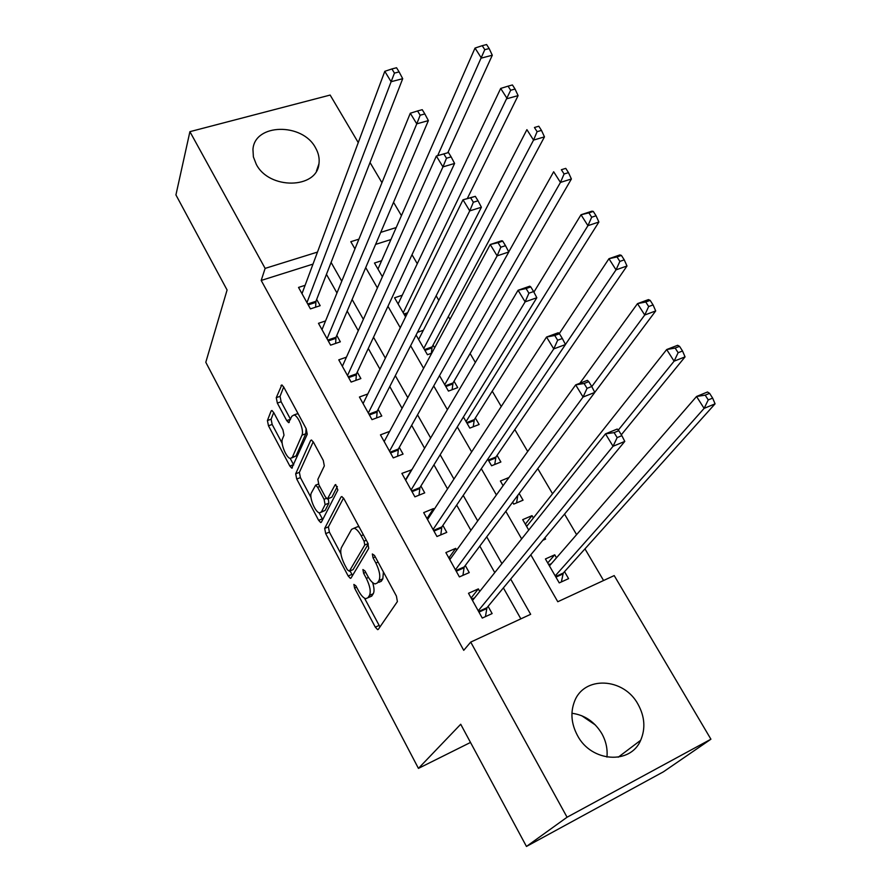 <?xml version="1.0" encoding="UTF-8"?>
<svg xmlns="http://www.w3.org/2000/svg" width="891" height="891" viewBox="0 0 891 891"><rect width="100%" height="100%" fill="white"/><g stroke="black" fill="none" stroke-linecap="round" stroke-linejoin="round"><path stroke-width="1.34" d="M353.883 584.418L354.573 588.071L375.3 627.141L377.628 629.647L378.285 629.38L397.386 601.581L396.417 596.09L374.498 555.438L372.338 553.979L373.039 557.822L375.846 563.023C379.599 570.73 380.657 576.544 379.009 580.475L377.45 582.914L375.1 583.939C372.728 583.293 370.277 580.687 367.738 576.109L364.998 570.986L362.915 569.538L363.606 573.269L366.335 578.382C370.01 585.933 371.057 591.602 369.487 595.377L367.983 597.716L365.8 598.674C363.483 598.05 361.078 595.455 358.583 590.911L355.91 585.877L353.883 584.418M315.548 147.85C318.544 153.118 319.68 158.431 318.956 163.777C316.996 189.059 269.104 189.861 256.263 164.278L253.389 156.883L252.955 149.465C254.492 123.337 302.528 122.535 315.548 147.85M606.949 757.083C607.707 748.941 605.991 741.112 601.804 733.583C594.62 721.766 584.663 714.994 571.944 713.268M638.045 704.302C644.783 716.62 645.652 728.615 640.662 740.287C630.516 764.89 591.256 762.217 577.468 735.498C571.309 723.904 570.296 712.611 574.428 701.64C583.872 675.501 623.778 677.505 638.045 704.302M273.682 412.488L271.855 410.495L271.109 410.985L267.411 420.541L268.481 425.787L289.853 466.06L291.758 468.143L307.25 434.229L306.181 428.705L283.672 386.939L281.801 384.945L276.266 397.676L277.346 403.088L286.724 420.608L288.617 422.646L291.825 416.297L293.952 414.983C298.24 415.429 304.332 430.765 301.971 435.176L292.315 457.339L290.388 458.486C286.289 458.052 280.297 443.183 282.48 438.851L284.006 435.176L282.937 429.852L273.682 412.488M530.802 554.803L557.788 601.737L614.2 575.586L710.918 739.207L663.427 771.806L526.458 846.45L460.714 724.249L418.436 768.387L205.799 362.281L227.082 289.998L175.928 194.917L189.906 131.668L330.149 95.059L358.249 142.593M526.458 846.45L567.066 817.225L470.715 642.099L530.657 614.311L510.677 579.083M312.986 264.115L261.197 280.442L463.732 650.33L470.715 642.099M261.197 280.442L265.128 268.391L189.906 131.668M324.68 528.396L325.694 533.62L348.169 575.976L350.352 578.348L351.032 578.036L368.729 548.366L367.727 542.864L343.982 498.837L341.843 496.565L341.041 496.966L324.68 528.396L328.389 526.893L329.392 532.116L340.908 553.779M318.633 520.322L296.725 479.024L295.678 473.789L310.625 440.488L311.438 440.02L313.432 442.148L323.266 460.402L324.324 465.915L317.842 479.403L318.889 484.793L325.315 496.81L327.387 499.027L335.094 484.86L335.662 484.559L337.867 489.994L321.373 522.182L320.682 522.549L318.633 520.322L322.342 518.84L319.101 512.759M434.63 347.824L433.059 345.118M439.508 375.623L448.451 391.093L457.729 387.618L454.02 381.237M463.409 416.988L469.824 428.103L479.124 424.484L475.349 417.99M487.778 459.177L491.587 465.77L500.887 461.995L497.055 455.39M512.637 502.212L513.739 504.117L523.05 500.185L519.163 493.48M533.375 517.983L532.027 515.644L525.322 524.164M542.853 540.269L545.604 539.055L544.891 537.808M479.748 591.412L478.344 588.895L468.499 593.283L482.276 618.076L492.133 613.576L488.09 606.348M456.682 550.115L455.713 548.366L445.879 552.587L459.4 576.911L469.245 572.59L465.28 565.495M434.051 509.574L433.494 508.583L423.682 512.626L436.958 536.516L446.781 532.373L442.883 525.4M411.82 469.791L401.874 473.388L414.905 496.844L424.717 492.868L420.897 486.029M389.668 431.367L380.457 434.864L393.265 457.896L403.055 454.087L399.302 447.371M367.805 393.967L359.429 397.018L372.004 419.639L381.782 415.997L378.096 409.392M346.443 357.157L338.769 359.841L351.121 382.072L360.877 378.575L357.258 372.093M325.56 320.938L318.477 323.31L330.606 345.151L340.34 341.81L336.787 335.439M520.856 618.855L503.393 587.893M494.761 572.601L479.804 546.094M470.916 530.345L456.66 505.086M447.527 488.903L433.95 464.835M424.584 448.24L411.653 425.33M402.064 408.334L389.768 386.549M379.956 369.175L368.284 348.47M358.26 330.728L347.178 311.082M336.965 292.983L326.451 274.35M305.101 285.309L298.53 287.425L310.447 308.887L320.17 305.68L316.673 299.421M603.575 580.509L584.964 548.867M576.6 534.633L564.526 514.107M552.554 493.748L537.774 468.61M527.706 451.503L514.786 429.529M501.254 406.508L492.244 391.182M475.349 362.459L470.103 353.527M449.977 319.312L448.351 316.539M438.806 300.323L436.145 295.79M417.278 263.703L412.01 254.748M390.915 239.556L375.612 244.39M556.485 557.799L554.748 554.803L545.415 558.958L559.247 582.892L568.581 578.638L564.526 571.654M532.027 515.644L522.705 519.642L528.719 530.056M508.995 477.487L500.397 481.029L503.092 485.684M431.756 353.17L427.435 354.718L416.086 335.061M423.348 330.271L417.478 332.321M402.275 295.222L394.557 297.806L405.583 316.895M381.626 260.718L374.465 263.023L382.395 276.745M418.436 768.387L470.504 742.448M710.918 739.207L567.066 817.225M370.032 162.53L381.949 182.7M393.544 202.313L401.429 215.644M358.917 239.167L350.809 241.695L354.952 248.89M365.711 267.612L377.394 287.938M387.953 306.304L400.271 327.732M410.628 345.741L423.604 368.317M433.728 385.937L447.393 409.693M457.295 426.923L471.651 451.904M481.318 468.711L496.41 494.962M505.81 511.334L521.658 538.899M396.194 227.55L380.735 232.373M317.474 252.086L265.128 268.391M501.923 563.635L486.72 536.839M477.699 520.934L463.22 495.396M453.953 479.057L440.165 454.744M430.654 437.971L417.534 414.838M407.8 397.676L395.326 375.679M385.369 358.126L373.518 337.232M363.361 319.323L352.112 299.487M341.754 281.222L331.096 262.422M554.748 554.803L547.72 562.945M478.344 588.895L471.127 598.006M455.713 548.366L448.852 557.933M433.494 508.583L426.989 518.584M411.675 469.512L405.505 479.937M581.689 715.707L595.333 724.962M367.983 597.727L371.736 596.101L367.983 597.716M372.616 582.591C374.242 587.804 374.454 591.524 373.251 593.751L371.736 596.101M378.909 582.302L381.27 581.277L378.909 582.302M383.397 571.955L382.84 578.827L381.27 581.277M364.497 598.151L379.967 626.93M343.525 498.058L328.389 526.893M350.029 570.931L352.546 575.497M347.356 569.772L349.361 571.187L364.775 544.991L364.063 541.16L361.145 535.725C358.683 531.314 356.322 528.808 354.05 528.196L351.577 529.388L341.364 547.709C339.95 551.596 341.019 557.198 344.561 564.515L347.356 569.772M349.339 571.22L353.081 569.627L349.361 571.187M368.261 544.011L353.081 569.627M359.285 527.205L357.881 526.637L355.565 527.583M310.992 497.501L300.412 477.609L296.725 479.024M313.22 441.791L299.376 472.375L300.412 477.609M328.055 498.76L331.92 497.133L337.333 486.519M311.349 492.923C308.932 497.067 315.236 512.459 319.535 512.893L321.439 511.88L325.104 504.64L324.068 499.283L317.664 487.299L315.648 485.127L311.349 492.923M321.239 512.214L325.17 510.398L321.439 511.88M328.256 498.682L328.868 503.148L325.17 510.398M322.342 518.84L322.731 519.531M292.003 457.874L296.035 455.936L292.315 457.339M306.081 428.515L305.78 433.772L296.035 455.936M298.084 413.691L296.012 414.237M283.694 386.984L280.041 396.339L281.122 401.752L290.555 419.349M290.232 458.453L293.696 464.946M273.704 412.533L271.098 419.204L272.156 424.45L282.191 443.317M548.6 564.46L551.195 563.892M561.352 581.934L563.279 573.047L715.072 403.835L704.113 408.39L696.539 396.484L549.435 565.919M555.193 575.887L704.113 408.39L708.245 399.925L712.644 398.11L709.604 393.354L705.204 395.159L708.245 399.925M705.204 395.159L696.539 396.484L707.499 391.995L709.604 393.354M712.644 398.11L715.072 403.835M474.502 597.984L471.673 598.986M478.623 611.493L486.965 607.707L624.78 441.401L613.053 446.28L478.244 610.814M617.151 437.604L613.053 446.28L605.49 433.861L617.218 429.05L618.811 430.698L614.111 432.625L617.151 437.604L621.851 435.666L618.811 430.698M472.508 600.489L605.49 433.861L614.111 432.625M486.965 607.707L485.45 616.617M624.78 441.401L621.851 435.666M526.135 525.59L527.762 525.066M621.317 434.786L685.056 356.868L674.097 361.178L666.691 349.539L526.648 526.47M618.265 430.13L674.097 361.178L678.129 352.713L682.528 350.998L679.543 346.343L675.155 348.058L678.129 352.713M675.155 348.058L666.691 349.539L677.65 345.285L679.543 346.343M682.528 350.998L685.056 356.868M594.765 392.374L655.698 310.926L644.739 315.013L637.499 303.631L579.874 383.264M516.568 502.914L517.838 495.262M591.791 386.583L644.739 315.013L648.67 306.549L653.07 304.922L650.163 300.378L645.763 301.993L648.67 306.549M645.763 301.993L637.499 303.631L648.459 299.599L650.163 300.378M653.07 304.922L655.698 310.926M494.728 464.501L495.964 456.972L626.986 265.997L616.026 269.85L608.954 258.713L559.281 333.602M565.451 344.483L616.026 269.85L619.869 261.397L624.257 259.86L621.406 255.416L617.018 256.942L619.869 261.397M617.018 256.942L608.954 258.713L619.902 254.915L621.406 255.416M624.257 259.86L626.986 265.997M473.244 426.767L474.313 419.628L598.886 222.026L587.937 225.668L581.01 214.764L533.898 292.114M466.06 421.577L587.937 225.668L591.68 217.226L596.068 215.778L593.283 211.423L588.895 212.86L591.68 217.226M588.895 212.86L581.01 214.764L591.958 211.178L593.283 211.423M596.068 215.778L598.886 222.026M451.002 558L449.298 558.735M455.88 570.574L464.211 566.932L594.787 392.419L583.07 397.03L455.446 569.795M587.058 388.353L583.07 397.03L575.675 384.89L587.392 380.346L588.784 381.66L584.084 383.486L587.058 388.353L591.758 386.516L588.784 381.66M449.81 559.648L575.675 384.89L584.084 383.486M464.211 566.932L462.93 575.363M594.787 392.419L591.758 386.516M427.914 518.974L427.335 519.219M433.549 530.39L441.869 526.904L565.473 344.539L553.768 348.904L433.071 529.521M557.655 340.228L553.768 348.904L546.551 337.043L558.245 332.744L559.448 333.746L554.748 335.473L557.655 340.228L562.344 338.491L559.448 333.746M427.535 519.564L546.551 337.043L554.748 335.473M441.869 526.904L440.789 534.89M565.473 344.539L562.344 338.491M411.631 490.941L419.939 487.6L536.816 297.739L525.133 301.86L411.096 489.983M528.909 293.195L525.133 301.86L518.072 290.266L529.755 286.2L530.769 286.913L526.08 288.539L528.909 293.195L533.609 291.546L530.769 286.913M405.661 480.204L518.072 290.266L526.08 288.539M419.939 487.6L419.026 495.173M536.816 297.739L533.609 291.546M390.102 452.205L398.388 448.997L508.806 251.986L497.133 255.862L389.512 451.158M500.82 247.208L497.133 255.862L490.228 244.524L501.9 240.704L502.724 241.127L498.047 242.664L500.82 247.208L505.498 245.66L502.724 241.127M384.177 441.557L490.228 244.524L498.047 242.664M398.388 448.997L397.642 456.192M508.806 251.986L505.498 245.66M452.116 389.712L453.04 382.941L571.387 178.991L560.45 182.421L553.667 171.763L508.761 251.897M444.743 384.678L560.45 182.421L564.092 173.99L568.48 172.631L565.763 168.366L561.375 169.724L564.092 173.99M561.375 169.724L565.763 168.366M568.48 172.631L571.387 178.991M368.952 414.159L377.227 411.085L481.407 207.224L469.746 210.889L368.328 413.023M473.344 202.235L469.746 210.889L462.997 199.796L475.304 196.343L470.626 197.791L473.344 202.235L478.022 200.776L475.304 196.343M363.082 403.59L462.997 199.796L470.626 197.791M377.227 411.085L376.615 417.924M481.407 207.224L478.022 200.776M431.333 353.315L432.124 346.866L544.468 136.869L533.542 140.099L526.904 129.663L418.614 339.449M423.793 348.414L533.542 140.099L537.095 131.679L541.483 130.398L538.81 126.221L534.433 127.502L537.095 131.679M534.433 127.502L538.81 126.221M541.483 130.398L544.468 136.869M348.181 376.782L356.445 373.841L454.599 163.443L442.961 166.895L347.501 375.556M446.469 158.253L442.961 166.895L436.356 156.036L448.485 152.55L443.818 153.909L446.469 158.253L451.136 156.883L448.485 152.55M342.356 366.301L436.356 156.036L443.818 153.909M356.445 373.841L355.932 380.346M454.599 163.443L451.136 156.883M467.341 198.459L518.105 95.615L507.191 98.656L500.686 88.432L398.11 303.954M403.211 312.774L510.666 90.258L515.043 89.044L512.436 84.957L508.059 86.16L510.666 90.258M500.686 88.432L508.059 86.16M515.043 89.044L518.105 95.615M327.777 340.061L336.018 337.244L428.382 120.608L416.765 123.849L327.053 338.758M420.173 115.217L424.84 113.937L422.234 109.693L417.578 110.963L420.173 115.217L416.765 123.849L410.294 113.235L321.996 329.659M336.018 337.244L335.617 343.436M428.382 120.608L424.84 113.937M417.578 110.963L410.294 113.235M447.839 152.695L492.289 55.231L481.396 58.082L475.026 48.069L377.962 269.071M437.67 155.658L484.782 49.684L489.159 48.548L486.597 44.55L482.231 45.675L484.782 49.684M475.026 48.069L482.231 45.675M489.159 48.548L492.289 55.231M307.718 303.976L315.949 301.281L402.71 78.686L391.116 81.716L306.961 302.595M394.446 73.107L399.101 71.904L396.551 67.749L391.906 68.941L394.446 73.107L391.116 81.716L384.789 71.325L301.993 293.662M315.949 301.281L315.626 307.172M402.71 78.686L399.101 71.904M391.906 68.941L384.789 71.325M356.612 587.202L354.573 588.071M375.278 556.886L373.039 557.822M365.744 572.367L363.606 573.269M373.251 593.751L369.487 595.377M368.506 577.457L366.335 578.382M382.84 578.827L379.009 580.475M378.085 562.087L375.846 563.023M379.02 625.493L375.3 627.141M341.977 496.599L341.041 496.966M351.878 574.417L348.169 575.976M329.392 532.116L325.694 533.62M368.094 543.621L364.775 544.991M366.301 540.236L364.063 541.16M363.372 534.812L361.145 535.725M299.376 472.375L295.678 473.789M311.661 440.098L310.625 440.488M331.92 497.133L328.133 498.626M335.773 484.593L335.094 484.86M328.868 503.148L325.104 504.64M326.396 498.37L324.068 499.283M319.791 486.475L317.664 487.299M305.78 433.772L301.971 435.176M290.499 419.238L286.724 420.608M281.122 401.752L277.346 403.088M280.041 396.339L276.266 397.676M282.124 385.068L280.988 385.469M293.54 464.668L289.853 466.06M272.156 424.45L268.481 425.787M271.098 419.204L267.411 420.541M272.145 410.606L271.109 410.985M562.856 573.982L555.917 577.145M563.279 573.047L555.572 576.544M478.968 612.106L486.609 608.642M495.619 457.985L488.702 460.77M495.964 456.972L488.29 460.068M473.99 420.663L467.073 423.336M474.313 419.628L466.65 422.601M456.248 571.22L463.877 567.89M433.939 531.092L441.557 527.884M412.032 491.676L419.639 488.613M390.525 452.973L398.121 450.033M452.728 383.988L445.823 386.549M453.04 382.941L445.377 385.781M369.397 414.961L376.982 412.143M431.834 347.947L424.94 350.408M432.124 346.866L424.472 349.595M348.648 377.617L356.211 374.922M407.02 313.977L404.414 314.868M407.61 312.774L403.935 314.033M328.256 340.919L335.807 338.346M308.219 304.867L315.759 302.394M318.956 163.777L316.483 170.949M640.662 740.287L618.254 757.183M378.319 629.336L377.628 629.647M351.009 578.07L350.352 578.348M357.881 526.637L354.05 528.196M318.51 484.013L315.648 485.127M321.306 522.293L320.682 522.549M297.772 413.591L293.952 414.983M289.252 422.412L288.617 422.646M292.359 467.92L291.758 468.143"/></g></svg>
